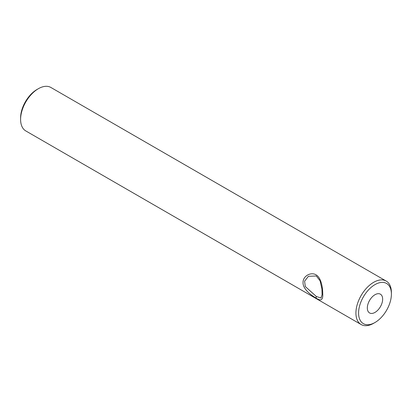 <?xml version="1.0" encoding="UTF-8"?>
<svg xmlns="http://www.w3.org/2000/svg" width="412" height="412" viewBox="0 0 412 412"><rect width="100%" height="100%" fill="white"/><g stroke="black" fill="none" stroke-linecap="round" stroke-linejoin="round"><path stroke-width="0.62" d="M316.308 275.988L308.428 276.292L304.586 281.205L305.297 286.536L316.308 296.475L320.979 298.02L322.091 294.683L321.937 289.033L320.078 280.788L316.308 275.988M316.014 298C310.725 295.069 302.722 288.745 303.047 282.539C302.841 276.246 310.648 271.673 315.989 274.783C321.267 277.709 322.745 287.823 322.74 293.859C323.111 300.054 320.866 301.435 316.014 298L316.308 296.475M374.987 284.615A23.211 13.4 120 0 0 358.579 313.038A23.211 13.4 120 0 0 374.987 322.514L373.658 323.281A25.091 14.487 -60 0 1 361.113 324.527A25.091 14.487 -60 0 1 357.266 304.422A25.091 14.487 -60 0 1 373.658 282.313A25.091 14.487 -60 0 1 386.204 281.066A25.091 14.487 -60 0 1 391.4 292.556L391.4 294.091A23.211 13.4 120 0 0 374.987 284.615M20.6 119.444L20.6 117.909A23.211 13.4 -60 0 1 37.013 89.486L38.342 88.719A25.091 14.487 120 0 0 20.6 119.444A25.091 14.487 120 0 0 25.796 130.934L361.113 324.527M374.987 312.409A10.836 6.257 120 0 0 382.068 302.866A10.836 6.257 120 0 0 380.405 294.183A10.836 6.257 120 0 0 374.987 294.719A10.836 6.257 120 0 0 367.911 304.267A10.836 6.257 120 0 0 369.574 312.95A10.836 6.257 120 0 0 374.987 312.409M373.658 323.281L374.987 322.514A23.211 13.4 120 0 0 391.4 294.091M386.204 281.066L50.887 87.473A25.091 14.487 120 0 0 38.342 88.719L37.013 89.486"/></g></svg>

